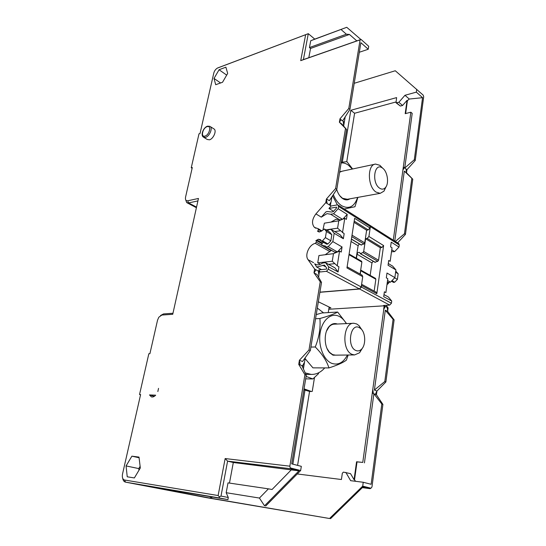 <?xml version="1.0" encoding="UTF-8"?>
<svg xmlns="http://www.w3.org/2000/svg" width="546" height="546" viewBox="0 0 546 546"><rect width="100%" height="100%" fill="white"/><g stroke="black" fill="none" stroke-linecap="round" stroke-linejoin="round"><path stroke-width="0.82" d="M319.895 292.287L359.63 289.032L361.438 287.08L391.434 303.242L389.673 305.098L383.531 305.48L388.11 307.903L387.694 311.002M388.11 307.903L386.124 305.316M385.203 306.367L383.681 309.302L384.159 305.815L328.774 309.261M297.263 473.962L341.421 479.518L342.335 473.191L343.42 472.119L350.539 473.641L354.061 479.695L356.565 461.766L362.762 462.414L383.783 309.295L385.258 306.463M362.762 462.414L357.029 461.896L354.525 479.811L355.569 481.299M181.183 491.762L178.801 492.11L209.384 497.972L329.538 518.509L362.715 486.131L363.24 482.268L371.13 484.295L381.811 403.999L373.887 393.775L364.441 462.892M373.887 393.775L376.44 394.772L382.91 404.415L381.811 403.999M387.203 307.494L387.728 311.493L385.305 310.224L374.392 390.056L376.938 391.066L376.44 394.772M304.04 388.834L311.432 391.502L309.555 391.448L297.59 465.376M311.432 391.502L312.264 391.352L314.51 377.416M356.565 461.766L357.029 461.896M382.91 404.415L371.956 486.998L370.966 488.206L362.715 486.131M375.348 394.348L376.938 391.066L385.885 381.968L384.8 381.524L393.079 319.328L385.305 310.224M387.728 311.493L394.116 319.867L385.885 381.968M387.005 284.405L388.643 283.142L388.752 282.323M391.421 281.197L393.516 282.398L394.676 282.207L397.399 279.395L394.683 277.825M395.754 271.157L398.15 273.764L397.399 279.395M391.407 252.368L391.489 251.767L394.635 251.624L398.996 247.058L399.276 244.97L398.6 243.55M397.577 242.902L405.446 234.398L412.762 179.197L406.531 172.802L406.954 169.704L415.247 160.49L423.696 96.731L423.205 95.141L395.277 70.755L354.217 83.292M360.101 39.838L361.049 39.428L368.707 46.287L368.236 49.249L360.886 42.697L349.938 109.371L342.629 120.919L341.093 119.751L339.38 122.222L346.621 129.559L342.076 124.249L339.38 122.222L339.94 118.878L348.792 108.477L360.101 39.838L300.716 60.647L305.644 34.698L217.404 68.093C215.629 69.171 214.428 70.823 213.793 73.048L200.027 133.517L198.99 133.831L191.25 167.779L192.294 167.506L185.565 197.072C185.149 199.7 185.872 200.942 187.722 200.791L198.464 198.457L172.741 314.298L161.862 315.049L163.527 313.923L172.973 313.261M192.117 168.277L191.25 167.779M368.236 49.249L359.316 52.259M219.11 67.404L308.292 33.675L314.762 39.114L346.751 27.3L360.838 39.462M305.644 34.698L308.292 33.675L303.399 59.596L300.716 60.647M315.902 228.255L314.441 227.402C311.479 223.737 311.971 219.233 315.916 213.895L325.771 202.648L326.378 199.065L335.599 188.527L345.461 128.685M314.441 227.402L318.195 228.692L318.154 231.033L317.444 231.115L318.53 231.757L319.601 231.92L321.758 230.978L324.372 228.965L326.412 231.49L331.838 234.691L330.849 240.793L327.948 243.946L326.761 244.205L321.478 241.189M325.177 254.764L330.999 250.607L316.277 242.131L316.537 240.595L315.813 240.725L318.373 239.223L320.645 239.749L321.294 241.079L322.481 240.813L325.396 237.626L326.412 231.49M316.277 242.131L315.281 243.345C309.125 244.669 304.491 255.159 308.067 259.705L314.626 269.021L313.991 272.816L320.236 281.763L308.995 349.966L299.406 360.258L298.723 364.346L304.921 374.706L289.844 466.182L225.15 458.558L218.127 495.536L124.522 480.009C122.707 479.402 122.024 477.484 122.468 474.269L140.609 394.567L139.537 394.519L140.547 394.813M161.862 315.049L158.825 317.212L157.548 320.147L149.904 353.706L148.84 353.726L139.537 394.519M131.893 456.169L139.012 457.091L140.315 467.997L134.364 477.941L127.238 476.795L126.065 465.929L131.893 456.169L139.087 457.76M219.076 69.738L225.887 67.178L227.668 73.437L222.529 82.275L215.697 84.719L214.025 78.433L219.076 69.738L226.686 75.123M203.815 137.36L207.255 139.469L209.473 139.817C213.288 138.95 216.803 131.006 214.223 129.095L213.698 128.76M149.495 394.935L151.379 396.86C152.764 397.276 154.197 396.724 155.671 395.195L149.495 394.935L154.306 396.348M157.842 391.537L158.545 388.363L157.842 391.537M185.517 199.31L186.677 202.586L188.588 202.914L196.546 207.118M197.918 200.914L188.588 202.914L187.722 200.791M163.527 313.923L160.579 315.486M122.7 478.296C123.096 480.487 124.017 481.763 125.478 482.125L168.059 490.281L178.542 492.062L180.91 491.714M229.47 483.087L233.313 462.51L227.593 461.131L221 496.061L219.362 496.86L219.199 497.945L125.546 482.138L124.522 480.009M219.362 496.86L218.127 495.536M219.199 497.945L227.935 499.638L228.283 497.495L221 496.061M178.542 492.062L145.639 485.756L227.935 499.638M233.313 462.51L298.935 470.85L290.424 468.714L227.593 461.131L225.15 458.558M228.283 497.495L226.174 492.71L228.016 482.869L268.434 488.847L259.439 498.054L264.53 505.821L298.935 470.85M290.424 468.714L289.844 466.182M265.677 506.046L300.648 470.522L290.595 467.997M298.723 364.346L301.87 365.581L306.279 375.225L304.921 374.706M306.279 375.225L291.721 463.868L301.324 466.339L300.648 470.522M314.093 272.809L315.936 269.792L318.311 271.048L318.919 275.334L318.605 277.259M305.269 357.664L303.405 368.939M314.073 272.945L317.042 274.495L321.519 282.418L320.236 281.763M308.995 349.966L310.333 350.518L302.552 361.507L299.406 360.258L300.075 364.878M321.498 269.608L316.707 267.055L314.66 263.786C316.953 265.376 319.601 265.131 322.604 263.042L325.539 262.701L328.726 266.878L328.344 269.246L326.474 271.307L320.195 271.969L319.437 271.567L318.871 275M138.971 470.243L138.773 468.584L140.117 466.345M138.773 468.584L126.065 465.929M306.081 376.399L312.851 378.965L318.502 373.676L318.646 372.768M328.242 312.599L329.136 307.023M344.724 209.295L344.785 208.9M312.851 378.965L305.678 378.856M362.605 347.843L359.555 352.771L354.545 354.941L352.184 354.395C341.387 350.573 343.052 322.297 353.897 323.273L356.675 323.935L358.975 325.58L361.93 329.886M335.503 355.153L332.65 354.627L329.443 352.252L327.081 348.614M326.501 331.115L329.02 326.877C330.651 325.082 332.473 324.174 334.48 324.153L353.344 323.3M338.418 355.118L333.012 355.187L329.688 352.723C323.921 346.778 323.696 332.098 329.245 326.378C331.709 323.751 334.405 322.966 337.339 324.024M355.903 350.498C357.883 351.317 359.718 350.914 361.425 349.31C365.997 345.188 365.724 333.033 360.988 328.808L359.254 327.58C350.279 322.577 346.601 346.949 355.903 350.498M305.112 358.613L312.947 367.861L328.951 367.915C326.781 361.029 322.222 354.047 315.274 346.976C319.144 337.298 320.686 327.812 319.901 318.516C328.269 316.175 334.186 314.018 337.653 312.046L321.847 312.974L316.23 314.605M315.554 318.741L319.901 318.516M347.42 355.016C343.4 362.687 338.179 365.465 331.75 363.349C323.601 360.162 318.011 345.638 320.168 332.801C322.195 319.915 331.19 312.387 339.039 316.311C341.871 317.711 344.294 320.147 346.294 323.621M310.899 347.065L315.274 346.976M348.171 355.009L346.382 360.162C343.031 362.674 337.223 365.26 328.951 367.915M337.653 312.046L346.567 323.607M395.973 101.972L354.6 113.261L350.812 110.299L396.601 97.604L396.034 102.757L398.86 102.3L404.961 95.284L416.339 92.131L416.721 89.326M350.812 110.299L342.322 162.142M209.384 497.972L212.749 497.099M309.555 391.448L303.883 389.783M305.037 389.817L292.861 464.161M345.864 472.406L350.648 480.678L363.24 482.268M178.801 492.11L207.084 497.747L329.538 518.509M330.507 518.7L363.09 486.916L370.065 488.663L362.346 487.646M370.065 488.663L370.966 488.206M354.061 479.695L354.525 479.811M406.954 169.704L404.736 168.018L414.305 159.753L415.247 160.49M414.305 159.753L422.563 97.679L409.275 99.038L407.425 100.662L407.057 100.341L402.579 105.474L400.361 106.067L396.178 102.873M416.339 92.131L422.563 97.679M393.277 240.172L410.845 112.21L405.193 113.67L407.057 100.341M394.744 241.107L404.313 171.123L406.531 172.802L406.006 168.987M404.736 168.018L412.203 113.37L410.845 112.21M354.6 113.261L346.758 161.677M398.86 102.3L402.579 105.474M404.961 95.284L409.275 99.038M405.623 113.561L407.425 100.662M387.769 282.255L387.332 282.009M391.434 303.242L391.728 301.051L383.715 296.703L384.391 291.796L385.879 292.615L387.79 278.713L386.315 277.866L386.984 273.034L394.881 277.621L390.479 282.173L387.994 282.384M394.881 277.621L395.918 269.908L392.663 266.12L388.295 263.52M398.15 273.764L395.604 272.27M391.728 301.051L388.459 297.038L384.002 294.608M369.703 225.177L370.365 226.624L368.912 236.473L367.199 238.418L381.92 247.468L383.613 245.57L376.822 293.721L376.03 292.117M374.979 262.169L377.771 261.316L378.562 260.244L363.704 251.447L365.602 238.711L367.199 238.418M363.704 251.447L362.906 252.545L360.346 253.665L359.678 252.532C358.49 252.027 357.616 252.593 357.064 254.231L356.449 258.299M360.681 270.099L360.326 274.174M361.568 284.555L361.438 287.08M395.918 269.908L388.056 265.24L388.718 260.456L390.178 261.336L392.035 247.782L390.588 246.881L391.243 242.171L398.996 247.058M365.602 238.711L380.337 247.741L381.92 247.468M375.348 278.303L375.853 279.259L374.167 291.107M373.136 261.213L371.976 262.913L370.168 275.375M380.337 247.741L378.562 260.244M394.635 251.624L391.755 249.836M390.479 282.173L387.544 280.494M318.338 301.767L330.917 307.896L328.979 308.019M412.762 179.197L404.313 171.123M395.352 241.489L404.463 233.749L405.446 234.398M404.463 233.749L411.814 178.481M361.964 275.088L362.728 276.685L361.213 286.957L359.398 288.909L319.922 292.151M320.195 271.969L318.734 269.908L326.535 269.069L326.706 268.052L324.42 265.042L316.707 267.055M314.626 269.021L315.936 269.792M318.311 271.048L319.437 271.567M315.895 269.697L313.991 272.816M317.724 262.838L318.946 255.535L333.476 253.658L332.255 261.241L317.724 262.838L320.413 264.291M321.751 245.229L322.01 243.707L316.537 240.595M321.833 243.605L323.546 242.369M327.757 230.965L328.467 229.75L331.006 229.368L334.179 233.285L332.828 241.598L328.166 246.662L337.435 251.945L334.671 252.129M321.724 245.359L325.484 246.028L325.628 246.997L328.166 246.662M331.838 234.691L329.613 232.064M325.396 237.626L330.849 240.793M318.154 231.033L319.642 231.907M330.89 222.14L336.104 219.226L339.742 219.854L330.658 214.25L327.02 213.643L321.294 217.144L325.942 211.875L327.375 211.5L331.483 212.019L333.176 211.732L336.479 208.087L336.636 207.118L328.945 208.456L331.108 205.999L325.771 202.648M323.034 229.409L324.358 223.178L338.773 220.809L337.585 228.187L344.157 233.681L343.359 238.732L334.179 233.285M333.545 211.322L328.945 208.456M330.944 202.177L330.385 205.549M331.954 196.724L331.081 201.965L329.347 204.668M345.188 116.871L343.659 126.099M326.501 198.921L329.334 200.716L336.807 189.319L335.599 188.527M327.074 203.242L326.481 199.044M341.093 119.751L339.94 118.878M348.792 108.477L349.938 109.371M303.399 59.596L361.049 39.428M314.762 39.114L310.729 40.745L309.452 47.57L310.538 48.464L308.811 57.699M346.751 27.3L310.729 40.745M341.066 29.545L346.376 34.214L349.44 34.446L356.804 40.875M349.44 34.446L310.538 48.464M346.376 34.214L309.452 47.57M331.108 205.999L337.298 204.907L338.213 205.153L338.54 206.436L338.172 208.688L347.208 214.387L346.423 219.355L344.772 218.325L342.492 232.678M349.003 254.702L361.875 262.107L360.094 274.051M361.875 262.107L361.438 261.179M351.051 241.489L358.115 245.693L356.224 258.169M358.115 245.693L359.343 243.932M361.138 244.881L363.936 243.966L364.742 242.874L366.625 230.221L368.216 229.914L369.929 227.969L370.147 226.488L369.485 225.041M325.86 266.933L322.713 265.233M325.539 262.701L334.903 267.813L338.104 271.969L328.726 266.878M332.828 241.598L342.062 246.956L341.25 252.061L339.564 251.092L337.223 265.841L338.923 266.776L338.104 271.969M334.834 263.629L328.535 264.339M337.223 265.841L332.255 261.241M362.728 276.685L346.956 267.936L354.634 218.311L369.929 227.969M354.013 222.331L366.625 230.221M339.564 251.092L333.476 253.658M337.435 251.945L342.062 246.956M330.999 250.607L331.804 250.553M331.006 229.368L340.165 234.835L343.359 238.732M340.383 230.746L334.718 231.586M325.921 229.88L337.585 228.187M338.773 220.809L344.772 218.325M339.742 219.854L341.939 219.499M342.895 219.103L347.208 214.387M330.658 214.25L333.558 213.766L342.465 219.28M338.172 208.688L333.558 213.766M326.378 199.065L326.993 203.412M346.621 129.559L336.807 189.319M386.111 186.643L383.961 191.155L380.228 193.332L376.105 192.117C367.444 186.903 367.069 164.401 375.573 164.08L379.859 165.302L382.726 168.243M347.379 199.283L342.492 198.28L339.701 195.639M339.612 172.243L342.124 171.205L374.836 164.237M349.815 198.84C347.659 200.286 345.331 200.239 342.833 198.689L341.96 198.055C339.632 196.096 337.885 193.236 336.705 189.476M339.687 171.778L344.526 170.693M382.425 168.018C374.344 161.752 371.314 182.896 379.627 188.186C381.866 189.639 383.824 189.407 385.517 187.496C389.298 183.347 387.483 171.396 382.555 168.113L379.859 165.302M341.25 162.278L346.942 161.664L352.607 168.973M337.408 204.893L332.562 195.789M357.63 197.427C354.381 206.722 349.065 209.5 341.694 205.746C338.24 203.481 335.449 199.775 333.326 194.635M341.134 162.967C343.516 162.708 345.891 163.397 348.252 165.035L352.32 169.035M357.889 197.379L354.961 206.743L344.267 209.002M321.519 282.418L310.333 350.518M291.55 469.587L272.065 489.489L268.434 488.847M226.174 492.71L259.439 498.054M220.57 82.972L214.025 78.433M374.392 390.056L384.8 381.524M394.116 319.867L393.079 319.328M317.308 308.067L323.587 312.872M324.747 367.902C320.789 372.365 316.277 374.542 311.2 374.42L305.207 372.891M307.753 374.385L305.856 374.303M372.782 389.414L373.375 393.577L372.27 393.147M219.199 67.363L217.806 67.909M304.504 362.285L302.498 365.82L303.835 366.346M402.9 170.065L404.286 167.683L403.33 166.953M396.635 102.907L400.361 106.067M394.676 282.207L391.953 280.644M396.123 271.41L395.748 271.185M387.285 282.378L388.643 283.142M387.08 283.865L387.715 284.22M389.673 305.098L359.63 289.032M399.276 244.97L370.365 226.624M368.912 236.473L383.613 245.57M376.822 293.721L361.67 285.524M375.853 279.259L360.824 270.809M371.976 262.913L357.064 254.231M375.32 262.367L360.435 253.637M377.771 261.316L362.906 252.545M359.398 288.909L326.474 271.307M313.609 262.681L308.067 259.705M330.037 251.672L315.281 243.345M316.919 239.987L322.393 243.106M318.345 231.552L319.103 231.989M324.447 229.04L329.873 232.248M322.481 240.813L327.948 243.946M320.318 239.571L320.659 239.769M318.373 239.223L321.096 240.779M321.307 231.211L318.414 229.511M315.916 213.895L321.294 217.144M343.755 125.519L343.161 121.321L344.308 122.188M328.344 269.246L361.213 286.957M370.147 226.488L338.54 206.436M354.204 221.123L368.216 229.914M352.027 235.176L364.742 242.874M351.801 236.643L363.936 243.966M351.426 239.052L361.472 245.079M325.628 246.997L334.896 252.259M214.223 129.095L210.299 126.611C212.865 128.515 209.33 136.493 205.514 137.38L203.303 137.039L202.43 134.336M205.009 136.084C200.423 137.64 202.655 127.839 207.125 126.679C211.746 125.027 209.528 134.958 205.009 136.084M207.562 126.167L209.855 126.317M125.478 482.125L167.991 490.267M329.443 352.252L329.688 352.723M329.02 326.877L329.245 326.378M335.026 355.153L354.545 354.941M360.988 328.808L358.975 325.58M361.425 349.31L359.555 352.771M168.25 490.315L207.016 497.74M398.914 243.755L370.017 225.382M376.344 292.287L361.602 284.282M375.587 278.426L360.694 270.045M375.061 262.339L360.237 253.651M387.326 282.057L387.831 282.337M316.107 264.564L314.66 263.786M319.274 231.989L318.168 231.34M329.798 232.173L324.372 228.965M321.922 230.876L318.195 228.692M362.285 275.266L347.126 266.83M351.406 239.175L361.213 245.052M349.106 254.067L361.629 261.281M325.518 246.99L334.732 252.218M338.213 205.153L369.799 225.239M341.653 197.666L341.96 198.055M346.676 199.406L380.228 193.332M385.517 187.496L383.961 191.155M187.169 202.846L196.41 207.719M207.494 126.194C203.494 127.286 200.341 135.094 203.303 137.039M306.791 374.372L311.2 374.42"/></g></svg>
